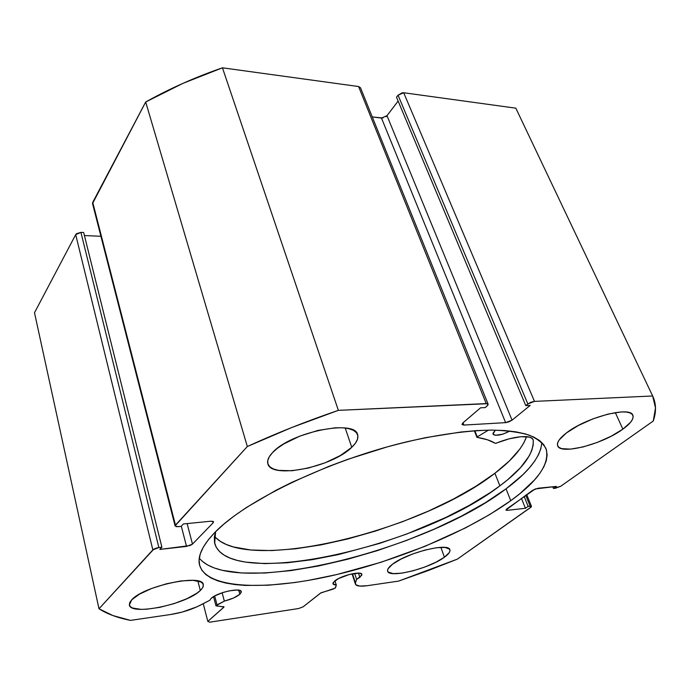 <?xml version="1.0" encoding="UTF-8"?>
<svg xmlns="http://www.w3.org/2000/svg" width="690" height="690" viewBox="0 0 690 690"><rect width="100%" height="100%" fill="white"/><g stroke="black" fill="none" stroke-linecap="round" stroke-linejoin="round"><path stroke-width="1.03" d="M335.564 587.699L333.348 589.053L321.005 592.788L303.134 606.821L298.503 608.554L209.682 622.19L207.828 621.397L223.983 607.019L215.987 605.76L224.354 601.119L222.12 592.779L224.354 601.119L233.487 598.023L239.835 594.297L238.706 590.157L239.835 594.297C236.515 596.988 231.357 599.265 224.354 601.119L217.031 604.889L214.668 595.962L217.031 604.889L215.987 605.88L224.009 606.838L223.75 607.312L223.543 606.562L223.75 607.312L207.828 621.397L209.682 622.19L298.503 608.554L303.134 606.821L320.522 593.098L335.211 588.122L336.297 585.042L332.89 583.757L334.762 580.902C341.015 575.572 361.577 570.664 361.862 574.382L359.852 577.357L358.472 573.105L359.852 577.357L356.601 579.402L354.651 573.373L356.601 579.402L361.75 575.305L361.465 573.821L359.024 573.131L349.382 574.468L338.514 578.565L333.175 582.533L332.916 583.843L333.995 584.697L336.297 585.042L335.564 587.699M175.113 525.987L178.063 526.686L181.151 526.366L183.368 523.969L210.795 521.209L213.555 521.856L213.167 522.753L212.762 521.278L213.167 522.753L192.484 544.108L186.533 546.42L181.306 526.203L186.533 546.42L159.83 549.43L161.891 547.196L158.873 547.532L152.844 549.878L75.702 234.635L76.495 233.712L80.92 232.375L75.702 234.635L34.5 312.725L98.989 608.778L34.5 312.725L75.702 234.635L152.844 549.878L98.989 608.778C107.166 613.997 117.671 617.861 130.522 620.388L170.715 614.497C181.505 612.772 191.311 609.701 200.152 605.285L209.846 600.248L211.175 598.351C216.945 592.512 241.129 587.19 241.31 591.658L239.835 594.297L241.328 592.184L241.181 591.339L237.256 590.019L229.322 590.83L223.094 592.46L214.78 595.91L211.175 598.351L209.846 600.248L197.038 606.795L182.263 612.047L170.715 614.497L130.522 620.388L112.996 615.592L98.989 608.778L153.818 549.128L157.087 547.86L161.891 547.196L159.83 549.43L190 545.548L192.484 544.108L213.167 522.753L213.27 521.485L210.795 521.209L183.368 523.969L181.151 526.366L176.511 526.703L175.096 525.866L247.331 446.525L291.654 427.559L338.359 410.352L487.502 403.71L488.028 404.952L485.199 407.592L480.559 407.816L462.852 422.936L462.033 424.531L463.93 425.066L505.623 422.642L509.004 421.823L512.058 420.15L530.179 405.427L525.797 405.634L527.85 403.961L531.007 402.21L534.465 401.39L652.654 395.982L655.491 407.919L653.266 421.021L560.737 486.243L555.459 488.244L553.449 488.442L556.347 486.398L535.207 488.96L506.641 509.03L505.908 510.082L507.305 510.333L525.418 508.289L528.152 506.357L531.05 506.141L531.352 506.839L457.323 559.15L428.231 570.561L398.579 581.109L367.313 585.689L359.775 586.103L355.755 584.741L355.454 582.921L356.601 579.402L355.454 582.921L352.495 573.744L355.393 584.094C356.273 586.129 360.24 586.664 367.313 585.689L398.579 581.109L457.323 559.15L530.696 507.426L531.481 506.4L528.152 506.357L524.141 496.403L528.152 506.357L525.418 508.289L521.433 498.361L525.418 508.289L507.305 510.333L506.762 508.944L507.305 510.333L505.891 510.057L532.654 490.271L537.993 488.244L556.347 486.398L553.449 488.442L552.75 486.761L553.449 488.442L560.737 486.243L653.266 421.021C656.225 412.473 656.233 404.59 653.292 397.38L652.654 395.982L534.465 401.39L403.702 92.745L515.835 108.175L652.654 395.982L515.835 108.175L403.702 92.745L398.052 95.194L402.218 92.788L403.702 92.745L534.465 401.39L527.85 403.961L525.797 405.634L396.517 97.221L398.052 95.194L527.85 403.961L398.052 95.194L396.517 97.221L525.797 405.634L530.179 405.427L512.058 420.15L386.995 115.687L398.121 101.068L386.995 115.687L512.058 420.15L505.623 422.642L463.93 425.066L463.042 422.78L463.93 425.066L461.998 424.462L462.852 422.936L480.559 407.816L485.199 407.592L487.209 405.875L488.141 404.219L486.234 403.59L338.359 410.352L222.447 67.81L358.584 86.535L360.499 87.768L358.584 86.535L486.234 403.59L358.584 86.535L222.447 67.81C195.244 77.202 169.662 88.605 145.694 101.991L182.85 83.395L222.447 67.81L338.359 410.352C306.438 421.236 276.095 433.294 247.331 446.525L175.467 525.133L92.727 202.368L145.694 101.991L247.331 446.525L145.694 101.991L92.538 203.576L175.113 525.978L175.467 525.133L92.727 202.368L92.555 203.628M510.755 500.707C466.854 532.292 394.395 561.902 328.751 576.383C263.451 590.718 206.138 588.682 199.522 564.869C197.366 556.123 202.532 545.264 215.013 532.292L208.233 539.925L203.334 547.118L200.307 553.803L199.1 559.918L199.66 565.42L201.92 570.294L205.767 574.503L211.114 578.039L217.842 580.894L225.854 583.067L235.031 584.577L245.243 585.431L268.367 585.215L294.337 582.593L308.12 580.437L336.798 574.554L381.139 562.229L424.868 546.385L465.569 527.867L489.779 514.499L510.755 500.707L519.777 493.773L534.396 480.068L539.787 473.418L543.763 466.983L546.247 460.842L547.136 455.055L546.359 449.699L543.858 444.843L539.58 440.556L533.508 436.917L525.625 433.993L515.965 431.854L504.562 430.534L491.522 430.103L476.937 430.586L460.972 432L425.627 437.65L406.703 441.833L387.271 446.879L348.019 459.247L328.751 466.406L292.31 482.138L275.629 490.478L246.382 507.53L234.152 515.991L223.663 524.279L215.013 532.292C245.131 500.923 327.155 461.041 405.211 442.195C438.4 434.51 467.32 430.482 491.961 430.103C506.986 430.526 519.441 432.216 529.308 435.183C537.605 438.797 543.202 443.377 546.083 448.905C549.861 463.645 538.088 480.913 510.755 500.707L506.037 488.822L510.755 500.707M199.272 558.141C232.521 598.799 425.213 550.931 506.037 488.822C528.885 471.908 540.805 456.461 541.797 442.471M351.753 447.31L345.224 428.041L351.753 447.31L355.393 443.23L357.472 439.34L357.869 435.813L356.532 432.768L353.496 430.353L348.821 428.671L342.68 427.8L335.297 427.8L318.021 430.405L299.822 436.115L283.78 443.963L277.414 448.276L272.515 452.623C290.223 432.173 355.773 418.925 357.653 434.864C358.628 438.478 356.661 442.626 351.753 447.31C332.373 467.087 270.687 479.524 267.824 463.611C267.021 460.471 268.582 456.806 272.515 452.623L269.255 456.806L267.729 460.67L267.97 464.06L269.928 466.871L273.49 468.993L278.501 470.364L291.982 470.752L308.327 468.07L325.257 462.74L340.437 455.495L351.753 447.31M622.863 429.154L615.308 412.594L622.863 429.154L630.625 422.22L632.592 419.141L633.144 416.475L632.23 414.345L629.858 412.836L626.097 412.025L621.078 411.964L608.114 414.06L593.038 418.839L578.341 425.497L566.447 432.932C585.862 417.467 630.893 405.703 632.885 415.38C633.981 418.89 630.643 423.479 622.863 429.154C602.577 444.308 560.064 455.236 557.641 445.697C556.597 442.532 559.538 438.279 566.447 432.932L559.185 439.927L557.641 442.92L557.546 445.412L558.883 447.336L561.582 448.612L570.527 449.138L582.99 446.973L597.186 442.463L611.133 436.235L622.863 429.154M200.316 590.476L197.84 580.954L200.316 590.476L202.506 587.889L203.343 585.551L202.791 583.55L200.825 581.972L192.967 580.333L180.84 580.963L166.316 583.818L151.757 588.441L139.561 594.09L131.712 599.826C143.589 585.793 203.222 573.425 203.274 584.62C203.636 586.302 202.644 588.26 200.316 590.476C187.249 604.164 130.393 616.101 129.384 604.957L131.712 599.826L129.806 602.43L129.349 604.725L130.332 606.622L132.687 608.054L141.045 609.365L146.694 609.21L159.864 607.338L173.906 603.672L186.852 598.73L196.883 593.21L200.316 590.476M444.429 557.21L440.867 547.343L444.429 557.21L449.259 552.621L449.992 550.715L449.526 549.171L445.059 547.437L436.442 547.739L424.962 550.059L412.465 554.061L401.002 559.081L392.394 564.299C406.66 552.776 449.242 542.202 449.889 549.844C450.398 551.75 448.578 554.199 444.429 557.21C429.465 568.56 388.763 578.643 387.625 571.104C387.159 569.362 388.746 567.102 392.394 564.299L387.978 568.888L387.547 570.716L388.323 572.148L393.24 573.623L401.891 573.149L412.956 570.828L424.842 567.016L435.856 562.255L444.429 557.21M80.92 232.375L83.663 232.504L161.891 547.196L83.663 232.504L80.92 232.375L158.873 547.532L80.92 232.375M84.413 235.531L100.921 236.291L84.413 235.531M385.926 116.731L386.995 115.687L381.475 118.068L505.623 422.642L381.475 118.068L372.272 116.946L382.95 118.007M203.231 603.681L207.828 621.397L203.231 603.681M525.745 495.248L530.144 506.132L525.745 495.248M192.484 544.108L187.119 523.589L192.484 544.108M202.291 561.315L207.655 565.007L214.4 568.017L222.413 570.345L241.793 572.993L264.874 573.028L290.775 570.621L318.659 565.955L347.734 559.219L377.257 550.646L406.488 540.46L434.717 528.902L461.222 516.241L485.251 502.769L506.037 488.822L522.787 474.789L529.403 467.872L534.698 461.101L538.588 454.546L540.986 448.267M334.952 580.747L336.297 585.042L334.952 580.747M411.499 440.832L397.449 444.144L411.499 440.832M495.179 430.474L492.936 433.363L493.471 434.683L495.558 435.287L502.889 434.131L509.945 431.026C501.483 435.278 495.825 436.287 492.988 434.062L495.179 430.474M499.879 485.846C421.219 546.877 228.071 590.899 214.694 543.315L215.591 531.705L214.349 537.018L214.504 542.409L216.22 547.23L219.42 551.448L224.017 555.045L229.925 558.02L237.041 560.358L245.261 562.065L264.589 563.618L287.109 562.79L311.984 559.719L338.462 554.57L379.552 543.409L406.833 533.982L445.844 517.457L469.554 505.227L490.59 492.393L499.879 485.846L494.911 473.254L499.879 485.846L507.693 479.723L520.553 467.587L529.239 455.9L531.835 450.346L533.189 445.05L533.241 440.073C533.922 453.606 522.804 468.864 499.879 485.846M214.452 536.225C246.157 574.123 421.254 531.214 494.911 473.254C511.885 460.377 522.425 448.172 526.539 436.632L523.848 442.808L520.148 448.69L509.47 460.851L494.911 473.254L475.669 486.416L453.373 499.086L428.766 510.945L402.546 521.692L375.403 531.084L348.036 538.881L321.152 544.859L295.458 548.817L271.722 550.577L250.737 549.99L233.315 546.92L226.191 544.436L220.274 541.314L215.651 537.562M474.832 430.724L477.256 436.891L488.425 430.129L477.256 436.891L474.832 430.724M476.919 437.288L477.083 437.391C484.863 438.607 490.935 440.591 495.299 443.334L496.265 443.196C513.472 435.959 531.662 434.424 533.12 439.815L531.999 438.34L529.497 437.149L521.045 436.675L509.263 438.805L495.455 443.368L487.476 439.789L476.945 437.322L477.256 436.891L476.919 437.288L474.349 430.758M533.206 440.091L532.904 439.366L533.206 440.091M360.525 87.82L488.123 404.176M531.473 506.382L526.703 494.566M546.083 448.905L545.609 447.784M352.09 573.83L355.393 584.094M213.538 596.617L215.987 605.872"/></g></svg>
